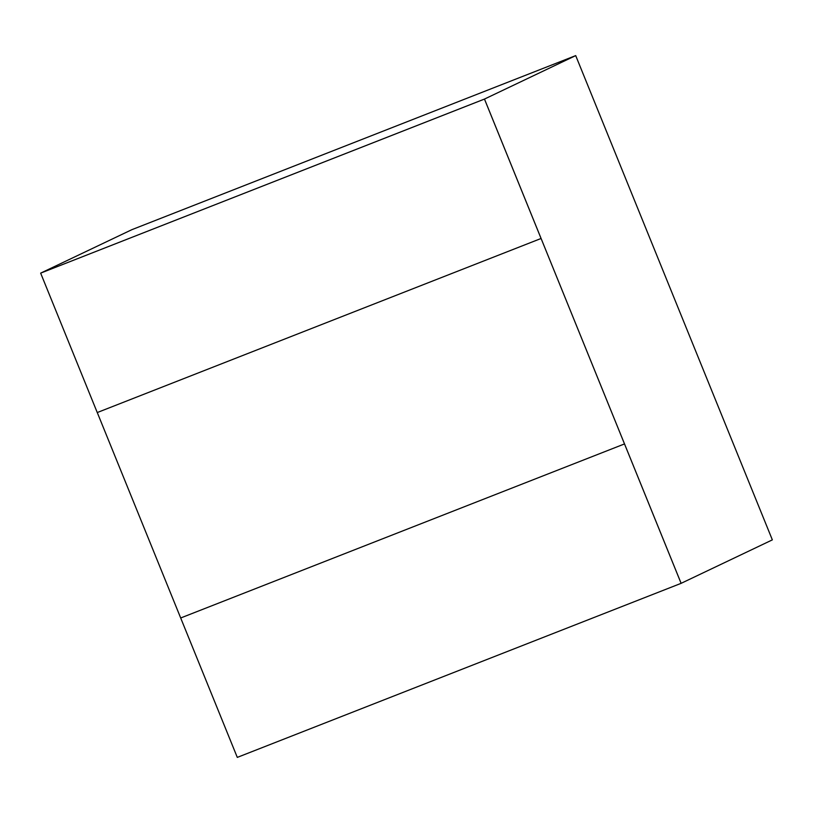 <?xml version="1.0" encoding="UTF-8"?>
<svg xmlns="http://www.w3.org/2000/svg" width="813" height="813" viewBox="0 0 813 813"><rect width="100%" height="100%" fill="white"/><g stroke="black" fill="none" stroke-linecap="round" stroke-linejoin="round"><path stroke-width="1.22" d="M180.689 617.982L237.294 757.391L681.111 583.338L624.506 443.928L180.689 617.982L97.265 412.537L180.689 617.982L624.506 443.928L484.477 99.064L40.66 273.127L484.477 99.064L575.706 55.609L131.889 229.662L40.66 273.127L131.889 229.662L575.706 55.609L772.35 539.873L575.706 55.609L484.477 99.064L681.121 583.328L772.35 539.873L681.121 583.328L624.516 443.918L681.121 583.328M541.072 238.483L484.467 99.074L40.65 273.127L97.255 412.547L541.072 238.483M40.66 273.127L484.477 99.074L541.082 238.483"/></g></svg>
